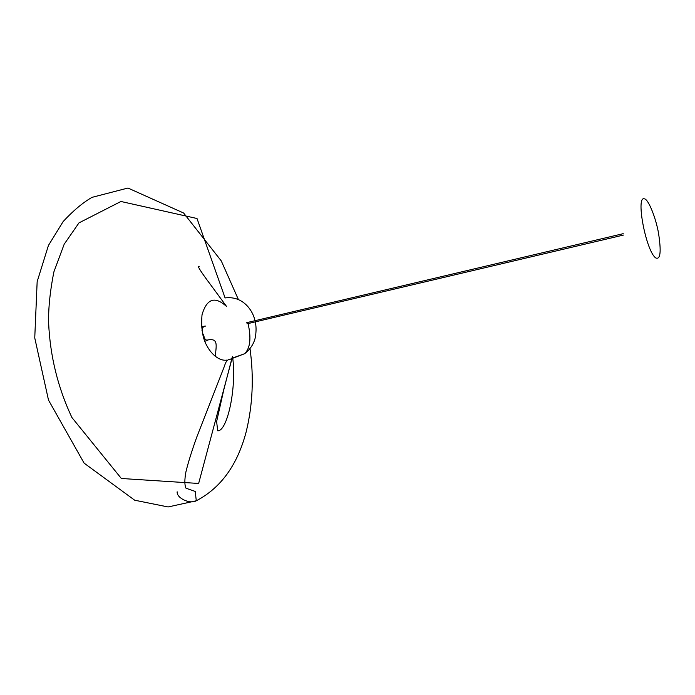 <?xml version="1.0" encoding="UTF-8"?>
<svg xmlns="http://www.w3.org/2000/svg" width="695" height="695" viewBox="0 0 695 695"><rect width="100%" height="100%" fill="white"/><g stroke="black" fill="none" stroke-linecap="round" stroke-linejoin="round"><path stroke-width="1.04" d="M643.831 198.735L644.699 198.883C648.817 200.021 656.028 218.699 658.504 233.068C661.379 251.642 660.476 259.93 655.785 257.949C646.211 251.599 635.899 197.814 643.831 198.735M204.869 341.193L207.11 340.663L203.731 337.909M201.993 330.568C202.375 327.927 203.314 326.45 204.808 326.129L201.533 326.928M248.063 323.575C251.39 338.152 250.235 348.204 244.597 353.72L229.454 359.515C227.387 359.558 225.745 361.704 224.528 365.944L196.772 437.086C191.672 451.298 188.032 462.983 185.86 472.14C184.479 479.924 184.531 485.275 185.999 488.211L195.217 491.434L196.294 500.774C190.195 504.44 176.521 498.219 177.147 491.799M215.302 356.726C216.093 345.467 219.09 337.136 206.163 340.333M204.599 339.073L203.453 334.095M246.925 323.844L623.458 235.066M244.597 353.72C250.165 349.455 253.727 344.103 255.282 337.648C256.377 331.263 256.316 325.842 255.091 321.403C253.414 311.212 243.276 295.514 225.084 297.929L197.006 218.508L120.921 201.481L78.978 222.887L64.192 244.197L53.88 271.901C50.092 290.91 48.337 307.868 48.615 322.767C50.083 355.988 57.85 387.575 71.915 417.521L121.347 478.49L198.648 483.459L232.104 358.229L244.597 353.72M238.246 299.206L221.279 260.92L183.645 213.035L127.958 188.041L92.027 197.345C82.887 202.584 73.27 210.646 63.175 221.523L48.424 245.465L37.156 281.657L34.75 337.918L48.502 400.112L84.121 463.148L134.682 500.209L168.077 506.959L196.294 500.774C220.845 487.959 237.482 464.955 246.195 431.76C252.702 405.055 253.979 377.394 250.026 348.777M199.161 266.48C195.842 264.526 204.087 276.106 210.055 283.986L226.57 306.486C217.761 298.52 207.848 294.975 202.019 314.783C200.942 328.179 202.636 338.639 207.119 346.188C211.984 355.136 219.985 361.261 226.822 360.097M232.399 356.483L223.833 389.591L216.623 421.552L217.691 430.761C227.256 431.673 237.065 387.341 232.495 356.37M246.786 322.645L623.198 233.676M205.468 326.077L201.541 327.067"/></g></svg>
